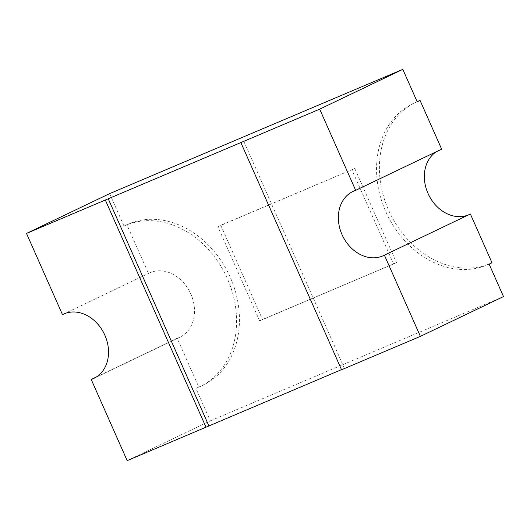 <?xml version="1.0" encoding="UTF-8"?>
<svg xmlns="http://www.w3.org/2000/svg" width="530" height="530" viewBox="0 0 530 530"><rect width="100%" height="100%" fill="white"/><g stroke="black" fill="none" stroke-linecap="round" stroke-linejoin="round"><path stroke-width="0.4" stroke-dasharray="2.65 1.99" d="M489.124 264.132A88.835 71.318 64.4 0 1 385.747 211.536A88.835 71.318 64.4 0 1 413.069 103.569A88.835 71.318 64.4 0 1 417.19 101.793M491.992 262.761A88.835 71.318 64.4 0 1 388.609 210.165A88.835 71.318 64.4 0 1 415.931 102.197A88.835 71.318 64.4 0 1 417.123 101.647M436.402 151.699A35.536 28.527 64.4 0 1 438.953 150.268A35.536 28.527 64.4 0 1 441.662 149.182M109.624 193.629L123.993 226.065L126.862 224.694L148.473 273.453A35.536 28.527 64.4 0 1 149.208 273.082A35.536 28.527 64.4 0 1 190.283 292.812A35.536 28.527 64.4 0 1 179.902 337.186A35.536 28.527 64.4 0 1 177.192 338.272L198.803 387.033L195.934 388.41L210.311 420.846L127.187 460.643M63.978 313.912L148.473 273.453M96.46 376.929L177.192 338.272M503.5 296.568L210.311 420.846M341.492 369.649L344.421 368.41L341.552 369.781M126.862 224.694A88.835 71.318 64.4 0 1 229.079 274.752A88.835 71.318 64.4 0 1 202.924 385.257A88.835 71.318 64.4 0 1 198.803 387.033M470.382 214.001A35.536 28.527 64.4 0 1 469.646 214.372A35.536 28.527 64.4 0 1 468.891 214.71M344.421 368.41L243.734 141.192M262.496 319.477L396.493 262.681L354.755 168.487L220.758 225.29L262.496 319.477L259.627 320.849L396.493 262.681M259.627 320.849L217.89 226.661L220.758 225.29M217.89 226.661L354.755 168.487M123.993 226.065A88.835 71.318 64.4 0 1 226.211 276.123A88.835 71.318 64.4 0 1 200.055 386.628A88.835 71.318 64.4 0 1 195.934 388.41M393.631 264.053L351.893 169.858M352.967 191.443L438.953 150.268M93.916 378.36L179.902 337.186M63.222 314.257L149.208 273.082M383.654 255.54L469.646 214.372M200.055 386.628L202.924 385.257M413.069 103.569L415.931 102.197"/><path stroke-width="0.79" d="M240.865 142.57L341.552 369.781L420.376 336.371L503.5 296.568L489.124 264.132L491.992 262.761L470.382 214.001L384.396 255.168A35.536 28.527 64.4 0 1 383.654 255.54A35.536 28.527 64.4 0 1 342.035 234.631A35.536 28.527 64.4 0 1 352.967 191.443A35.536 28.527 64.4 0 1 355.67 190.349L441.662 149.182L420.051 100.422L417.19 101.793L402.813 69.357L319.689 109.153L26.5 233.432L62.48 314.628L63.978 313.912M468.891 214.71A35.536 28.527 64.4 0 1 428.021 193.457A35.536 28.527 64.4 0 1 436.402 151.699M26.5 233.432L109.624 193.629L402.813 69.357M62.48 314.628A35.536 28.527 64.4 0 1 63.222 314.257A35.536 28.527 64.4 0 1 104.297 333.986A35.536 28.527 64.4 0 1 93.916 378.36A35.536 28.527 64.4 0 1 91.206 379.447L127.187 460.643L341.492 369.649M91.206 379.447L96.46 376.929M420.376 336.371L384.396 255.168M355.67 190.349L319.689 109.153M417.123 101.647A88.835 71.318 64.4 0 1 420.051 100.422M105.324 200.022L206.011 427.233M108.193 198.651L208.88 425.862"/></g></svg>
